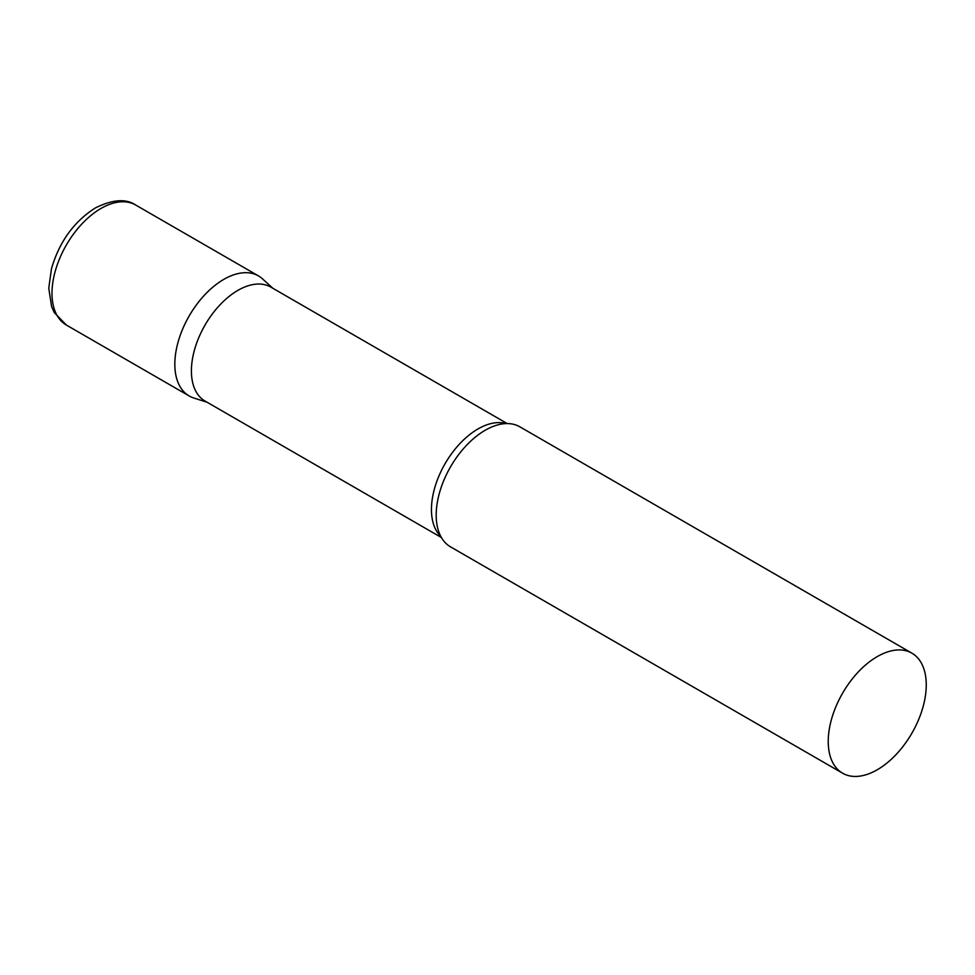 <?xml version="1.0" encoding="UTF-8"?>
<svg xmlns="http://www.w3.org/2000/svg" width="975" height="975" viewBox="0 0 975 975"><rect width="100%" height="100%" fill="white"/><g stroke="black" fill="none" stroke-linecap="round" stroke-linejoin="round"><path stroke-width="1.46" d="M66.349 325.041L189.187 395.96A69.298 40.012 -60 0 1 178.559 340.433A69.298 40.012 -60 0 1 223.836 279.362A69.298 40.012 -60 0 1 258.497 275.925L135.647 205.006A69.298 40.012 -60 0 0 100.998 208.443A69.298 40.012 -60 0 0 55.721 269.514A69.298 40.012 -60 0 0 66.349 325.041L54.32 312.622L51.602 306.625L48.75 288.161L51.48 268.698C59.341 241.776 73.99 221.508 95.452 207.894C112.576 199.436 125.97 198.473 135.647 205.006M507.207 423.577L270.818 287.101A65.788 37.988 120 0 0 220.118 304.724A65.788 37.988 120 0 0 191.405 370.939A65.788 37.988 120 0 0 205.03 401.054L441.419 537.53M272.878 288.283L262.543 278.887A69.298 40.012 120 0 0 207.955 291.586A69.298 40.012 120 0 0 174.83 364.236A69.298 40.012 120 0 0 193.781 397.995L207.09 402.248M911.893 653.165L519.858 426.818A69.298 40.012 120 0 0 495.032 425.734A69.298 40.012 120 0 0 436.191 515.129A69.298 40.012 120 0 0 437.19 525.915A69.298 40.012 120 0 0 450.548 546.865L842.595 773.199A69.298 40.012 120 0 0 896.001 754.638A69.298 40.012 120 0 0 926.25 684.889A69.298 40.012 120 0 0 911.893 653.165A69.298 40.012 120 0 0 858.487 671.738A69.298 40.012 120 0 0 828.238 741.475A69.298 40.012 120 0 0 842.595 773.199M505.964 423.601A65.788 37.988 120 0 0 457.214 446.587A65.788 37.988 120 0 0 431.45 509.523A65.788 37.988 120 0 0 440.81 536.445"/></g></svg>
